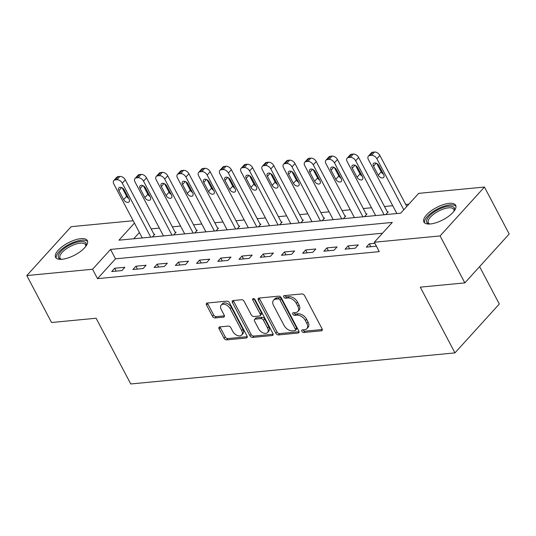 <?xml version="1.0" encoding="UTF-8"?>
<svg xmlns="http://www.w3.org/2000/svg" width="536" height="536" viewBox="0 0 536 536"><rect width="100%" height="100%" fill="white"/><g stroke="black" fill="none" stroke-linecap="round" stroke-linejoin="round"><path stroke-width="0.8" d="M301.822 331.322A1.581 0.998 -137.8 0 0 303.664 332.501L321.365 330.806A2.258 1.427 -137.8 0 0 322.069 330.478A2.258 1.427 -137.8 0 0 322.062 328.803L304.569 295.617A2.258 1.427 -137.8 0 0 301.929 293.936L284.227 295.631A1.581 0.998 -137.8 0 0 283.738 295.859A1.581 0.998 -137.8 0 0 283.745 297.038A1.581 0.998 -137.8 0 0 285.588 298.21L287.879 297.996A7.229 4.569 -137.8 0 1 296.321 303.383L297.781 306.15A7.229 4.569 -137.8 0 1 297.802 311.517A7.229 4.569 -137.8 0 1 295.557 312.555L293.266 312.776A1.581 0.998 -137.8 0 0 292.777 313.004A1.581 0.998 -137.8 0 0 292.783 314.176A1.581 0.998 -137.8 0 0 294.626 315.356L296.917 315.141A7.229 4.569 -137.8 0 1 305.359 320.528L306.82 323.288A7.229 4.569 -137.8 0 1 306.84 328.662A7.229 4.569 -137.8 0 1 304.595 329.7L302.304 329.921A1.581 0.998 -137.8 0 0 301.815 330.149A1.581 0.998 -137.8 0 0 301.822 331.322M302.954 329.861A1.581 0.998 -137.8 0 0 303.021 330.002A1.581 0.998 -137.8 0 0 304.863 331.181L322.304 329.506M284.871 295.57A1.581 0.998 -137.8 0 0 284.938 295.711A1.581 0.998 -137.8 0 0 286.787 296.89L289.078 296.676L287.879 297.996M293.909 312.716A1.581 0.998 -137.8 0 0 293.983 312.856A1.581 0.998 -137.8 0 0 295.825 314.036L298.117 313.815L296.917 315.141M80.815 238.661A17.956 6.934 152.2 0 1 87.348 240.59A17.956 6.934 152.2 0 1 80.326 251.578A17.956 6.934 152.2 0 1 62.116 259.27A17.956 6.934 152.2 0 1 55.583 257.34A17.956 6.934 152.2 0 1 62.605 246.346A17.956 6.934 152.2 0 1 80.815 238.661M449.128 203.352A17.956 6.934 152.2 0 1 455.66 205.275A17.956 6.934 152.2 0 1 448.639 216.269A17.956 6.934 152.2 0 1 430.428 223.954A17.956 6.934 152.2 0 1 423.896 222.025A17.956 6.934 152.2 0 1 430.917 211.037A17.956 6.934 152.2 0 1 449.128 203.352M219.807 326.886A2.258 1.427 -137.8 0 0 219.103 327.215A2.258 1.427 -137.8 0 0 219.11 328.89L224.021 338.203A2.258 1.427 -137.8 0 0 226.654 339.884L246.312 338.002A2.258 1.427 -137.8 0 0 247.016 337.673A2.258 1.427 -137.8 0 0 247.009 335.998L229.515 302.813A2.258 1.427 -137.8 0 0 226.875 301.132L207.218 303.014A2.258 1.427 -137.8 0 0 206.514 303.343A2.258 1.427 -137.8 0 0 206.521 305.018L212.45 316.267A2.258 1.427 -137.8 0 0 215.09 317.949L223.505 317.145A2.258 1.427 -137.8 0 0 224.202 316.816A2.258 1.427 -137.8 0 0 224.195 315.141L221.254 309.56A6.043 3.819 -137.8 0 1 221.241 305.071A6.043 3.819 -137.8 0 1 230.172 308.709L241.689 330.551A6.043 3.819 -137.8 0 1 241.709 335.04A6.043 3.819 -137.8 0 1 232.778 331.409L230.855 327.764A2.258 1.427 -137.8 0 0 228.215 326.082L219.807 326.886M134.436 223.117L118.945 240.188L400.693 213.181L418.676 193.362L484.443 187.057L509.2 234.011L464.846 282.887L420.291 287.155L454.943 352.889L130.764 383.97L96.111 318.237L51.557 322.511L26.8 275.558L71.154 226.681L133.183 220.738M464.846 282.887L440.09 235.934L374.316 242.239L392.298 222.427L110.55 249.434L92.567 269.253L26.8 275.558M382.496 233.227L115.501 258.828L97.519 278.64L379.267 251.625L374.316 242.239M97.519 278.64L92.567 269.253M275.832 333.231A2.258 1.427 -137.8 0 0 278.472 334.92L298.13 333.03A2.258 1.427 -137.8 0 0 298.827 332.709A2.258 1.427 -137.8 0 0 298.82 331.027L281.326 297.849A2.258 1.427 -137.8 0 0 278.687 296.16L259.029 298.05A2.258 1.427 -137.8 0 0 258.332 298.371A2.258 1.427 -137.8 0 0 258.339 300.053L275.832 333.231L277.032 331.911A2.258 1.427 -137.8 0 0 279.665 333.6L299.068 331.737M272.221 335.516L252.563 337.399A2.258 1.427 -137.8 0 1 249.923 335.717L232.43 302.538A2.258 1.427 -137.8 0 1 232.423 300.857A2.258 1.427 -137.8 0 1 233.126 300.535L241.535 299.725A2.258 1.427 -137.8 0 1 244.175 301.406L251.27 314.867A2.258 1.427 -137.8 0 0 253.91 316.548L259.491 316.012A2.258 1.427 -137.8 0 0 260.188 315.691A2.258 1.427 -137.8 0 0 260.181 314.009L252.798 299.999A1.581 0.998 -137.8 0 1 252.791 298.827A1.581 0.998 -137.8 0 1 255.129 299.778L272.918 333.513A2.258 1.427 -137.8 0 1 272.925 335.194A2.258 1.427 -137.8 0 1 272.221 335.516L273.179 334.464M374.878 243.304L369.291 243.84L366.296 247.143L376.393 246.178M358.256 244.898L348.072 245.877L345.077 249.18L355.261 248.202L358.256 244.898M337.044 246.935L326.86 247.907L323.865 251.21L334.042 250.238L337.044 246.935M315.825 248.965L305.641 249.944L302.646 253.247L312.83 252.268L315.825 248.965M294.612 251.002L284.428 251.98L281.427 255.283L291.611 254.305L294.612 251.002M273.394 253.039L263.21 254.01L260.215 257.314L270.399 256.335L273.394 253.039M252.181 255.069L241.997 256.047L238.996 259.35L249.18 258.372L252.181 255.069M230.962 257.106L220.778 258.077L217.784 261.38L227.968 260.409L230.962 257.106M209.744 259.136L199.56 260.114L196.565 263.417L206.749 262.439L209.744 259.136M188.531 261.173L178.347 262.151L175.352 265.454L185.536 264.476L188.531 261.173M167.312 263.21L157.128 264.181L154.134 267.484L164.318 266.506L167.312 263.21M146.1 265.24L135.916 266.218L132.915 269.521L143.099 268.543L146.1 265.24M124.881 267.276L114.697 268.248L111.702 271.551L121.886 270.58L124.881 267.276M408.868 204.169L405.719 204.471M392.727 205.717L384.506 206.507M371.508 207.754L363.287 208.538M350.296 209.784L342.075 210.574M329.077 211.821L320.856 212.611M307.858 213.857L299.644 214.641M286.646 215.887L278.425 216.678M265.427 217.924L257.213 218.708M244.215 219.954L235.994 220.745M222.996 221.991L214.775 222.782M201.784 224.028L193.563 224.812M180.565 226.058L172.344 226.849M159.346 228.095L151.132 228.879M139.387 232.51L133.705 238.775M385.746 214.608L388.232 211.874L387.381 211.961M364.534 216.645L367.013 213.911L366.162 213.991M343.315 218.681L345.8 215.948L344.95 216.028M322.103 220.711L324.582 217.978L323.731 218.058M300.884 222.748L303.363 220.015L302.518 220.095M279.671 224.778L282.15 222.045L281.3 222.132M258.453 226.815L260.932 224.082L260.087 224.162M237.234 228.852L239.719 226.118L238.868 226.199M216.021 230.882L218.5 228.148L217.65 228.229M194.803 232.919L197.288 230.185L196.437 230.266M173.59 234.949L176.069 232.215L175.218 232.302M152.371 236.986L154.85 234.252L154.006 234.333M454.943 352.889L499.304 304.019L479.593 266.633M484.443 187.057L440.09 235.934M115.501 258.828L110.55 249.434M369.291 243.84L370.805 246.714M348.072 245.877L349.586 248.744M326.86 247.907L328.374 250.781M305.641 249.944L307.155 252.811M284.428 251.98L285.943 254.848M263.21 254.01L264.724 256.885M241.997 256.047L243.505 258.915M220.778 258.077L222.293 260.952M199.56 260.114L201.074 262.982M178.347 262.151L179.862 265.019M157.128 264.181L158.643 267.055M135.916 266.218L137.43 269.085M114.697 268.248L116.212 271.122M306.84 328.662L308.039 327.342A7.229 4.569 -137.8 0 0 308.019 321.969L306.82 323.288M298.117 313.815A7.229 4.569 -137.8 0 1 306.559 319.208L308.019 321.969M297.802 311.517L299.001 310.197A7.229 4.569 -137.8 0 0 298.981 304.823L297.781 306.15M289.078 296.676A7.229 4.569 -137.8 0 1 297.52 302.063L298.981 304.823M259.29 298.023A2.258 1.427 -137.8 0 0 259.538 298.733L277.032 331.911M294.934 330.625A1.581 0.998 -137.8 0 0 295.423 330.404A1.581 0.998 -137.8 0 0 295.423 329.225L280.06 300.1A1.581 0.998 -137.8 0 0 278.218 298.921L275.799 299.148A7.229 4.569 -137.8 0 0 273.554 300.194A7.229 4.569 -137.8 0 0 273.581 305.56L284.08 325.473A7.229 4.569 -137.8 0 0 292.522 330.859L294.934 330.625M295.423 330.404L296.622 329.077A1.581 0.998 -137.8 0 0 296.622 327.905L295.423 329.225M273.554 300.194L274.754 298.874A7.229 4.569 -137.8 0 1 276.998 297.828L279.417 297.601A1.581 0.998 -137.8 0 1 281.259 298.78L296.622 327.905M273.159 334.223L253.763 336.079L252.563 337.399M233.388 300.508A2.258 1.427 -137.8 0 0 233.629 301.212L251.123 334.397A2.258 1.427 -137.8 0 0 253.763 336.079M260.188 315.691L261.387 314.371A2.258 1.427 -137.8 0 0 261.38 312.689L254.03 298.746M258.633 328.829A6.043 3.819 -137.8 0 0 267.565 332.467A6.043 3.819 -137.8 0 0 267.544 327.978L263.491 320.28A2.258 1.427 -137.8 0 0 260.851 318.598L255.27 319.134A2.258 1.427 -137.8 0 0 254.567 319.456A2.258 1.427 -137.8 0 0 254.573 321.138L258.633 328.829M267.565 332.467L268.764 331.148A6.043 3.819 -137.8 0 0 268.744 326.659L267.544 327.978M254.567 319.456L255.766 318.136A2.258 1.427 -137.8 0 1 256.469 317.808L262.05 317.279A2.258 1.427 -137.8 0 1 264.684 318.96L268.744 326.659M241.709 335.04L242.909 333.72A6.043 3.819 -137.8 0 0 242.888 329.231L241.689 330.551M221.241 305.071L222.44 303.751A6.043 3.819 -137.8 0 1 231.371 307.389L242.888 329.231M207.479 302.994A2.258 1.427 -137.8 0 0 207.72 303.698L213.65 314.94A2.258 1.427 -137.8 0 0 216.289 316.629L224.443 315.845M220.068 326.866A2.258 1.427 -137.8 0 0 220.309 327.57L225.22 336.883A2.258 1.427 -137.8 0 0 227.854 338.564L247.25 336.702M406.777 206.474L379.883 155.46A4.603 2.908 42.2 0 0 374.503 152.03L372.808 152.191A4.603 2.908 42.2 0 0 371.381 152.854L368.379 156.157A4.603 2.908 -137.8 0 0 368.4 159.574L396.854 213.549M368.379 156.157A4.603 2.908 -137.8 0 1 369.813 155.494L371.508 155.333A4.603 2.908 -137.8 0 1 376.882 158.763L403.782 209.777M376.808 163.5L381.237 171.902A3.685 2.325 -137.8 0 0 383.347 174.073M373.492 166.187L378.242 175.205A3.685 2.325 -137.8 0 0 383.682 177.423A3.685 2.325 -137.8 0 0 383.675 174.682L378.918 165.671A3.685 2.325 -137.8 0 0 373.478 163.453A3.685 2.325 -137.8 0 0 373.492 166.187L376.198 163.199M387.662 212.497L358.664 157.49A4.603 2.908 42.2 0 0 353.291 154.06L351.589 154.227A4.603 2.908 42.2 0 0 350.162 154.891L347.167 158.187A4.603 2.908 -137.8 0 0 347.181 161.611L375.635 215.579M347.167 158.187A4.603 2.908 -137.8 0 1 348.594 157.53L350.289 157.363A4.603 2.908 -137.8 0 1 355.67 160.793L384.124 214.769M355.596 165.537L360.025 173.939A3.685 2.325 -137.8 0 0 362.135 176.103M352.273 168.224L357.023 177.242A3.685 2.325 -137.8 0 0 362.47 179.453A3.685 2.325 -137.8 0 0 362.457 176.719L357.706 167.701A3.685 2.325 -137.8 0 0 352.259 165.49A3.685 2.325 -137.8 0 0 352.273 168.224L354.986 165.235M366.45 214.534L337.445 159.527A4.603 2.908 42.2 0 0 332.072 156.097L330.377 156.257A4.603 2.908 42.2 0 0 328.95 156.921L325.948 160.224A4.603 2.908 -137.8 0 0 325.962 163.641L354.423 217.616M325.948 160.224A4.603 2.908 -137.8 0 1 327.382 159.561L329.077 159.4A4.603 2.908 -137.8 0 1 334.451 162.83L362.906 216.799M334.377 167.574L338.806 175.969A3.685 2.325 -137.8 0 0 340.916 178.14M331.06 170.26L335.811 179.272A3.685 2.325 -137.8 0 0 341.251 181.49A3.685 2.325 -137.8 0 0 341.244 178.749L336.487 169.738A3.685 2.325 -137.8 0 0 331.047 167.52A3.685 2.325 -137.8 0 0 331.06 170.26L333.767 167.272M345.231 216.564L316.233 161.564A4.603 2.908 42.2 0 0 310.86 158.133L309.158 158.294A4.603 2.908 42.2 0 0 307.731 158.958L304.736 162.261A4.603 2.908 -137.8 0 0 304.75 165.678L333.204 219.646M304.736 162.261A4.603 2.908 -137.8 0 1 306.163 161.597L307.858 161.43A4.603 2.908 -137.8 0 1 313.238 164.867L341.693 218.835M313.165 169.604L317.593 178.006A3.685 2.325 -137.8 0 0 319.704 180.17M309.841 172.291L314.592 181.309A3.685 2.325 -137.8 0 0 320.039 183.52A3.685 2.325 -137.8 0 0 320.026 180.786L315.275 171.775A3.685 2.325 -137.8 0 0 309.828 169.557A3.685 2.325 -137.8 0 0 309.841 172.291L312.555 169.302M324.019 218.601L295.014 163.594A4.603 2.908 42.2 0 0 289.641 160.164L287.946 160.331A4.603 2.908 42.2 0 0 286.519 160.988L283.517 164.291A4.603 2.908 -137.8 0 0 283.531 167.714L311.986 221.683M283.517 164.291A4.603 2.908 -137.8 0 1 284.944 163.627L286.646 163.467A4.603 2.908 -137.8 0 1 292.02 166.897L320.474 220.872M291.946 171.641L296.375 180.042A3.685 2.325 -137.8 0 0 298.485 182.207M288.623 174.327L293.38 183.339A3.685 2.325 -137.8 0 0 298.82 185.556A3.685 2.325 -137.8 0 0 298.807 182.823L294.056 173.805A3.685 2.325 -137.8 0 0 288.616 171.594A3.685 2.325 -137.8 0 0 288.623 174.327L291.336 171.339M429.564 224.015A15.537 6.003 152.2 0 1 429.262 223.961A15.537 6.003 152.2 0 1 434.696 211.646A15.537 6.003 152.2 0 1 449.443 206.186A15.537 6.003 152.2 0 1 454.22 210.795A15.537 6.003 152.2 0 1 454.099 211.084M453.965 211.258A14.385 5.554 -27.8 0 0 453.791 209.382A14.385 5.554 -27.8 0 0 435.621 212.846A14.385 5.554 -27.8 0 0 428.338 222.802A14.385 5.554 -27.8 0 0 429.792 224.001M455.962 206.28A17.842 6.894 -27.8 0 0 433.825 211.13A17.842 6.894 -27.8 0 0 424.552 222.842M61.258 259.33A15.537 6.003 152.2 0 1 60.95 259.27A15.537 6.003 152.2 0 1 62.25 250.118A15.537 6.003 152.2 0 1 80.353 241.548A15.537 6.003 152.2 0 1 85.914 246.111A15.537 6.003 152.2 0 1 85.787 246.393M85.653 246.573A14.385 5.554 -27.8 0 0 85.479 244.697A14.385 5.554 -27.8 0 0 80.246 243.15A14.385 5.554 -27.8 0 0 65.653 249.307A14.385 5.554 -27.8 0 0 60.032 258.118A14.385 5.554 -27.8 0 0 61.479 259.317M87.656 241.595A17.842 6.894 -27.8 0 0 81.552 240.229A17.842 6.894 -27.8 0 0 64.119 247.384A17.842 6.894 -27.8 0 0 56.24 258.158M302.8 220.638L273.802 165.631A4.603 2.908 42.2 0 0 268.429 162.2L266.727 162.361A4.603 2.908 42.2 0 0 265.3 163.024L262.305 166.328A4.603 2.908 -137.8 0 0 262.318 169.745L290.773 223.72M262.305 166.328A4.603 2.908 -137.8 0 1 263.732 165.664L265.427 165.503A4.603 2.908 -137.8 0 1 270.801 168.934L299.262 222.902M270.734 173.671L275.162 182.073A3.685 2.325 -137.8 0 0 277.273 184.243M267.41 176.357L272.161 185.376A3.685 2.325 -137.8 0 0 277.608 187.593A3.685 2.325 -137.8 0 0 277.594 184.853L272.837 175.841A3.685 2.325 -137.8 0 0 267.397 173.624A3.685 2.325 -137.8 0 0 267.41 176.357L270.124 173.369M281.588 222.668L252.583 167.661A4.603 2.908 42.2 0 0 247.21 164.23L245.515 164.398A4.603 2.908 42.2 0 0 244.081 165.061L241.086 168.358A4.603 2.908 -137.8 0 0 241.1 171.781L269.554 225.75M241.086 168.358A4.603 2.908 -137.8 0 1 242.513 167.701L244.215 167.534A4.603 2.908 -137.8 0 1 249.588 170.964L278.043 224.939M249.515 175.708L253.943 184.109A3.685 2.325 -137.8 0 0 256.054 186.273M246.192 178.394L250.949 187.412A3.685 2.325 -137.8 0 0 256.389 189.623A3.685 2.325 -137.8 0 0 256.375 186.89L251.625 177.872A3.685 2.325 -137.8 0 0 246.185 175.661A3.685 2.325 -137.8 0 0 246.192 178.394L248.905 175.406M260.369 224.705L231.371 169.698A4.603 2.908 42.2 0 0 225.991 166.267L224.296 166.428A4.603 2.908 42.2 0 0 222.869 167.091L219.874 170.394A4.603 2.908 -137.8 0 0 219.887 173.811L248.342 227.787M219.874 170.394A4.603 2.908 -137.8 0 1 221.301 169.731L222.996 169.57A4.603 2.908 -137.8 0 1 228.37 173.001L256.824 226.969M228.296 177.744L232.725 186.139A3.685 2.325 -137.8 0 0 234.835 188.31M224.979 180.431L229.73 189.443A3.685 2.325 -137.8 0 0 235.17 191.66A3.685 2.325 -137.8 0 0 235.163 188.92L230.406 179.908A3.685 2.325 -137.8 0 0 224.966 177.691A3.685 2.325 -137.8 0 0 224.979 180.431L227.693 177.443M239.156 226.735L210.152 171.734A4.603 2.908 42.2 0 0 204.779 168.304L203.077 168.465A4.603 2.908 42.2 0 0 201.65 169.128L198.655 172.431A4.603 2.908 -137.8 0 0 198.668 175.848L227.123 229.817M198.655 172.431A4.603 2.908 -137.8 0 1 200.082 171.768L201.777 171.607A4.603 2.908 -137.8 0 1 207.157 175.038L235.612 229.006M207.084 179.774L211.512 188.176A3.685 2.325 -137.8 0 0 213.623 190.34M203.76 182.461L208.517 191.479A3.685 2.325 -137.8 0 0 213.958 193.69A3.685 2.325 -137.8 0 0 213.944 190.957L209.194 181.945A3.685 2.325 -137.8 0 0 203.747 179.728A3.685 2.325 -137.8 0 0 203.76 182.461L206.474 179.473M217.938 228.772L188.933 173.765A4.603 2.908 42.2 0 0 183.56 170.334L181.865 170.502A4.603 2.908 42.2 0 0 180.438 171.158L177.436 174.461A4.603 2.908 -137.8 0 0 177.456 177.885L205.911 231.854M177.436 174.461A4.603 2.908 -137.8 0 1 178.87 173.798L180.565 173.637A4.603 2.908 -137.8 0 1 185.938 177.068L214.393 231.043M185.865 181.811L190.293 190.213A3.685 2.325 -137.8 0 0 192.404 192.377M182.548 184.498L187.299 193.509A3.685 2.325 -137.8 0 0 192.739 195.727A3.685 2.325 -137.8 0 0 192.732 192.994L187.975 183.975A3.685 2.325 -137.8 0 0 182.535 181.764A3.685 2.325 -137.8 0 0 182.548 184.498L185.255 181.51M196.719 230.808L167.721 175.801A4.603 2.908 42.2 0 0 162.348 172.371L160.646 172.532A4.603 2.908 42.2 0 0 159.219 173.195L156.224 176.498A4.603 2.908 -137.8 0 0 156.237 179.915L184.692 233.89M156.224 176.498A4.603 2.908 -137.8 0 1 157.651 175.835L159.346 175.674A4.603 2.908 -137.8 0 1 164.726 179.104L193.181 233.073M164.653 183.841L169.081 192.243A3.685 2.325 -137.8 0 0 171.192 194.414M161.329 186.528L166.08 195.546A3.685 2.325 -137.8 0 0 171.527 197.764A3.685 2.325 -137.8 0 0 171.513 195.024L166.763 186.012A3.685 2.325 -137.8 0 0 161.316 183.794A3.685 2.325 -137.8 0 0 161.329 186.528L164.043 183.54M175.507 232.838L146.502 177.838A4.603 2.908 42.2 0 0 141.129 174.401L139.434 174.569A4.603 2.908 42.2 0 0 138.007 175.232L135.005 178.528A4.603 2.908 -137.8 0 0 135.018 181.952L163.48 235.92M135.005 178.528A4.603 2.908 -137.8 0 1 136.432 177.872L138.134 177.704A4.603 2.908 -137.8 0 1 143.507 181.135L171.962 235.11M143.434 185.878L147.862 194.28A3.685 2.325 -137.8 0 0 149.973 196.444M140.11 188.565L144.867 197.583A3.685 2.325 -137.8 0 0 150.308 199.794A3.685 2.325 -137.8 0 0 150.294 197.06L145.544 188.042A3.685 2.325 -137.8 0 0 140.104 185.831A3.685 2.325 -137.8 0 0 140.11 188.565L142.824 185.577M154.288 234.875L125.29 179.868A4.603 2.908 42.2 0 0 119.917 176.438L118.215 176.599A4.603 2.908 42.2 0 0 116.788 177.262L113.793 180.565A4.603 2.908 -137.8 0 0 113.806 183.982L142.261 237.957M113.793 180.565A4.603 2.908 -137.8 0 1 115.22 179.902L116.915 179.741A4.603 2.908 -137.8 0 1 122.288 183.171L150.75 237.14M122.221 187.915L126.65 196.31A3.685 2.325 -137.8 0 0 128.761 198.481M118.898 190.602L123.649 199.613A3.685 2.325 -137.8 0 0 129.096 201.831A3.685 2.325 -137.8 0 0 129.082 199.09L124.332 190.079A3.685 2.325 -137.8 0 0 118.885 187.861A3.685 2.325 -137.8 0 0 118.898 190.602L121.612 187.613M304.863 331.181L303.664 332.501M286.787 296.89L285.588 298.21M295.825 314.036L294.626 315.356M306.559 319.208L305.359 320.528M297.52 302.063L296.321 303.383M322.324 329.754L321.365 330.806M259.538 298.733L258.339 300.053M299.081 331.978L298.13 333.03M279.665 333.6L278.472 334.92M281.259 298.78L280.06 300.1M279.417 297.601L278.218 298.921M276.998 297.828L275.799 299.148M251.123 334.397L249.923 335.717M233.629 301.212L232.43 302.538M261.38 312.689L260.181 314.009M253.964 298.72L252.798 299.999M264.684 318.96L263.491 320.28M262.05 317.279L260.851 318.598M256.469 317.808L255.27 319.134M231.371 307.389L230.172 308.709M224.463 316.086L223.505 317.145M216.289 316.629L215.09 317.949M213.65 314.94L212.45 316.267M207.72 303.698L206.521 305.018M247.27 336.95L246.312 338.002M227.854 338.564L226.654 339.884M225.22 336.883L224.021 338.203M220.309 327.57L219.11 328.89M376.882 158.763L379.883 155.46M371.508 155.333L374.503 152.03M369.813 155.494L372.808 152.191M381.237 171.902L378.242 175.205M355.67 160.793L358.664 157.49M350.289 157.363L353.291 154.06M348.594 157.53L351.589 154.227M360.025 173.939L357.023 177.242M334.451 162.83L337.445 159.527M329.077 159.4L332.072 156.097M327.382 159.561L330.377 156.257M338.806 175.969L335.811 179.272M313.238 164.867L316.233 161.564M307.858 161.43L310.86 158.133M306.163 161.597L309.158 158.294M317.593 178.006L314.592 181.309M292.02 166.897L295.014 163.594M286.646 163.467L289.641 160.164M284.944 163.627L287.946 160.331M296.375 180.042L293.38 183.339M270.801 168.934L273.802 165.631M265.427 165.503L268.429 162.2M263.732 165.664L266.727 162.361M275.162 182.073L272.161 185.376M249.588 170.964L252.583 167.661M244.215 167.534L247.21 164.23M242.513 167.701L245.515 164.398M253.943 184.109L250.949 187.412M228.37 173.001L231.371 169.698M222.996 169.57L225.991 166.267M221.301 169.731L224.296 166.428M232.725 186.139L229.73 189.443M207.157 175.038L210.152 171.734M201.777 171.607L204.779 168.304M200.082 171.768L203.077 168.465M211.512 188.176L208.517 191.479M185.938 177.068L188.933 173.765M180.565 173.637L183.56 170.334M178.87 173.798L181.865 170.502M190.293 190.213L187.299 193.509M164.726 179.104L167.721 175.801M159.346 175.674L162.348 172.371M157.651 175.835L160.646 172.532M169.081 192.243L166.08 195.546M143.507 181.135L146.502 177.838M138.134 177.704L141.129 174.401M136.432 177.872L139.434 174.569M147.862 194.28L144.867 197.583M122.288 183.171L125.29 179.868M116.915 179.741L119.917 176.438M115.22 179.902L118.215 176.599M126.65 196.31L123.649 199.613"/></g></svg>

